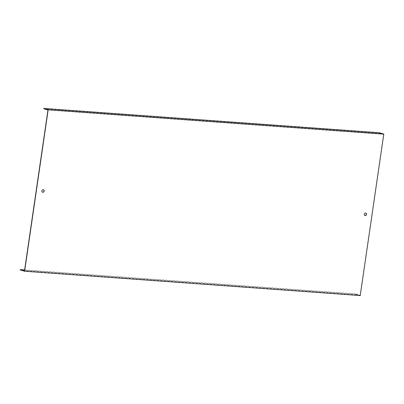 <?xml version="1.0" encoding="UTF-8"?>
<svg xmlns="http://www.w3.org/2000/svg" width="404" height="404" viewBox="0 0 404 404"><rect width="100%" height="100%" fill="white"/><g stroke="black" fill="none" stroke-linecap="round" stroke-linejoin="round"><path stroke-width="0.3" stroke-dasharray="2.02 1.52" d="M24.624 269.933L355.863 293.94L360.105 295.198L383.573 134.33L379.331 133.073L43.713 108.747M383.573 134.33L47.955 110.004M379.376 132.749L379.331 133.073M355.863 293.94L355.813 294.258L20.2 269.933M355.813 294.258L360.237 295.571M360.105 295.198L24.487 270.877M364.923 215.605A1.353 1.096 -73.5 0 1 364.827 215.579A1.353 1.096 -73.5 0 1 364.161 213.974A1.353 1.096 -73.5 0 1 365.6 212.989A1.353 1.096 -73.5 0 1 365.686 213.019M42.556 192.238A1.353 1.096 -73.5 0 1 42.46 192.218A1.353 1.096 -73.5 0 1 41.794 190.607A1.353 1.096 -73.5 0 1 43.233 189.622A1.353 1.096 -73.5 0 1 43.319 189.658"/><path stroke-width="0.61" d="M24.624 269.933L20.245 269.614L24.487 270.877L47.955 110.004L43.713 108.747L43.763 108.429L379.376 132.749L383.8 134.067L48.187 109.742L43.763 108.429M364.292 214.256A1.353 1.096 106.5 0 0 365.009 215.635A1.353 1.096 106.5 0 0 366.499 214.418A1.353 1.096 106.5 0 0 365.782 213.039A1.353 1.096 106.5 0 0 364.292 214.256M44.132 191.057A1.353 1.096 106.5 0 0 43.415 189.678A1.353 1.096 106.5 0 0 41.976 190.663A1.353 1.096 106.5 0 0 42.642 192.274A1.353 1.096 106.5 0 0 44.132 191.057M383.8 134.067L360.237 295.571L24.624 271.251L48.187 109.742M20.245 269.614L20.2 269.933L24.624 271.251M365.686 213.019A1.353 1.096 -73.5 0 1 366.317 214.362A1.353 1.096 -73.5 0 1 364.923 215.605M43.319 189.658A1.353 1.096 -73.5 0 1 43.95 191.001A1.353 1.096 -73.5 0 1 42.556 192.238"/></g></svg>

